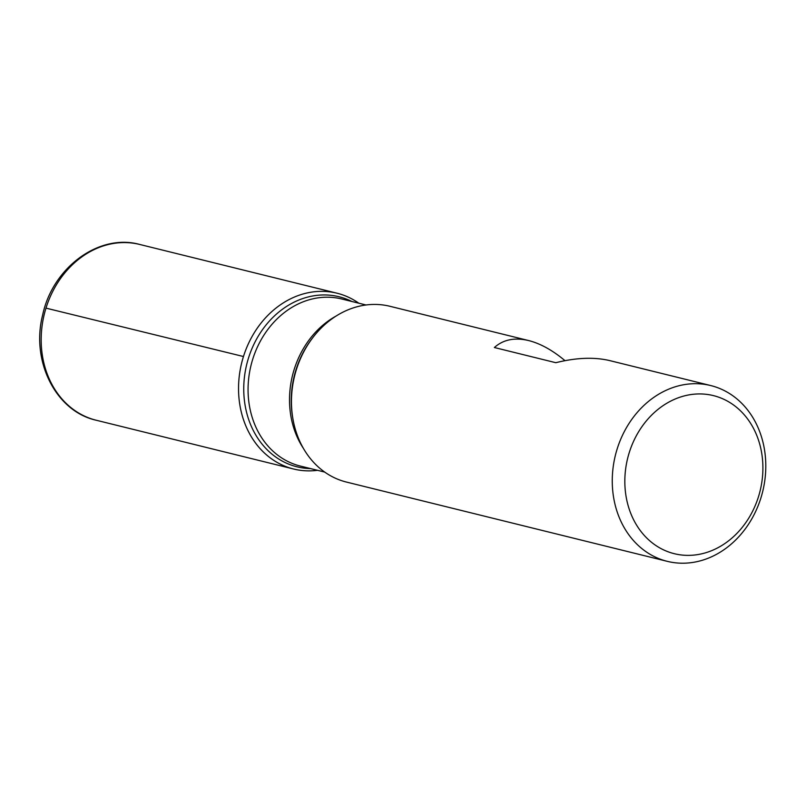<?xml version="1.0" encoding="UTF-8"?>
<svg xmlns="http://www.w3.org/2000/svg" width="806" height="806" viewBox="0 0 806 806"><rect width="100%" height="100%" fill="white"/><g stroke="black" fill="none" stroke-linecap="round" stroke-linejoin="round"><path stroke-width="1.21" d="M564.986 360.665C552.553 350.247 540.443 343.558 528.665 340.565L389.943 306.29A90.544 75.845 103.9 0 0 313.091 337.261A90.544 75.845 103.9 0 0 292.921 418.888A90.544 75.845 103.9 0 0 346.499 482.079L667.308 561.349A90.544 75.845 -76.1 0 1 617.184 448.871A90.544 75.845 -76.1 0 1 710.751 385.56A90.544 75.845 -76.1 0 1 760.874 498.037A90.544 75.845 -76.1 0 1 667.308 561.349M528.665 340.565C514.702 337.251 503.266 339.568 494.37 347.517L555.808 362.7C576.3 357.622 594.304 356.927 609.82 360.625L710.751 385.56M243.462 356.524A90.544 75.845 -76.1 0 1 358.821 303.207A90.544 75.845 103.9 0 0 337.029 293.213A90.544 75.845 103.9 0 0 241.679 362.912A90.544 75.845 103.9 0 0 293.585 469.001A90.544 75.845 103.9 0 0 317.534 470.311A90.544 75.845 -76.1 0 1 243.462 356.524L45.982 308.124M629.264 452.549A81.416 68.198 103.9 0 0 705.099 552.936A81.416 68.198 103.9 0 0 747.243 418.475A81.416 68.198 103.9 0 0 629.264 452.549M313.091 337.261L312.184 338.439A87.592 73.376 103.9 0 0 292.669 417.407L292.921 418.888M310.622 468.598A87.592 73.376 -76.1 0 1 248.51 357.995A87.592 73.376 -76.1 0 1 351.91 301.504M366.005 304.98L341.684 298.976A86.061 72.097 103.9 0 0 251.049 365.229A86.061 72.097 103.9 0 0 300.396 466.08L324.707 472.084M303.388 448.358A86.061 72.097 -76.1 0 1 336.082 316.053M337.029 293.213L139.66 244.44A90.544 75.845 103.9 0 0 44.31 314.149A90.544 75.845 103.9 0 0 96.216 420.238L293.585 469.001M139.66 244.44C98.846 233.166 52.511 267.753 42.607 315.186C30.819 361.138 55.745 411.352 96.216 420.238"/></g></svg>
